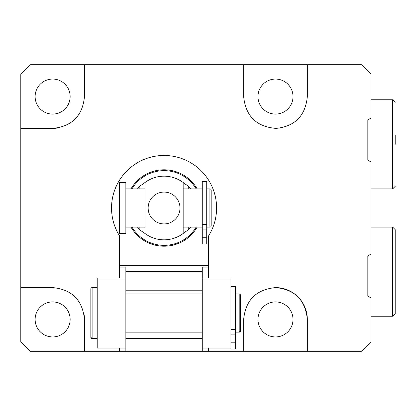<?xml version="1.0" encoding="UTF-8"?>
<svg xmlns="http://www.w3.org/2000/svg" width="416" height="416" viewBox="0 0 416 416"><rect width="100%" height="100%" fill="white"/><g stroke="black" fill="none" stroke-linecap="round" stroke-linejoin="round"><path stroke-width="0.62" d="M371.004 227.1L392.652 227.1L392.652 316.243L371.004 316.243L371.004 327.387L371.004 297.96L371.004 341.713L361.452 351.265L307.33 351.265L307.33 319.431A31.834 31.834 0 0 0 275.496 287.591C294.762 289.375 305.375 299.988 307.33 319.431M371.004 297.96L367.822 296.02L367.822 256.09L371.004 253.864L371.004 162.136L367.822 159.91L367.822 119.98L367.822 159.91M243.656 96.569L243.656 64.735L243.656 96.569C245.669 116.152 256.443 126.76 275.99 128.404C294.996 126.386 305.443 115.773 307.33 96.569L307.33 64.735L361.452 64.735L371.004 74.287L371.004 118.04L367.822 119.98M275.496 301.917A17.508 17.508 0 0 0 257.982 319.431A17.508 17.508 0 0 0 275.496 336.939A17.508 17.508 0 0 0 293.004 319.431A17.508 17.508 0 0 0 275.496 301.917M52.634 301.917A17.508 17.508 0 0 0 35.126 319.431A17.508 17.508 0 0 0 52.634 336.939A17.508 17.508 0 0 0 70.148 319.431A17.508 17.508 0 0 0 52.634 301.917M275.496 114.083A17.508 17.508 0 0 1 257.982 96.569A17.508 17.508 0 0 1 275.496 79.061A17.508 17.508 0 0 1 293.004 96.569A17.508 17.508 0 0 1 275.496 114.083M52.634 114.083A17.508 17.508 0 0 1 35.126 96.569A17.508 17.508 0 0 1 52.634 79.061A17.508 17.508 0 0 1 70.148 96.569A17.508 17.508 0 0 1 52.634 114.083M119.496 348.083L119.496 351.265L125.861 351.265L125.861 271.674L202.27 271.674L202.27 267.114L208.634 267.114L208.634 278.044M307.33 351.265L243.656 351.265L243.656 319.431L243.656 351.265L125.861 351.265M208.634 351.265L208.634 348.083M202.27 271.674L202.27 351.265M125.861 271.674L125.861 267.114L119.496 267.114L119.496 278.044M119.496 267.114L119.496 235.799A52.53 52.53 0 0 1 198.286 168.147A52.53 52.53 0 0 1 208.634 235.799L208.634 267.114M243.656 319.431C245.565 300.113 256.178 289.505 275.496 287.591M84.474 96.569C82.586 115.872 71.973 126.48 52.634 128.409L20.8 128.409L20.8 74.287L30.352 64.735L84.474 64.735L84.474 96.569L84.474 64.735L307.33 64.735M52.634 287.591C71.937 289.479 82.545 300.092 84.474 319.431L84.474 351.265L30.352 351.265L20.8 341.713L20.8 287.591L52.634 287.591L20.8 287.591L20.8 128.409L52.634 128.409A31.834 31.834 0 0 0 58.796 127.806M119.496 351.265L84.474 351.265L84.474 319.431A31.834 31.834 0 0 0 83.871 313.269M206.726 227.1L209.908 227.1A1.274 1.274 0 0 0 211.182 225.831L211.182 190.169A1.274 1.274 0 0 0 209.908 188.9L206.726 188.9M119.496 233.47L119.496 182.53L125.861 182.53L125.861 233.47L119.496 233.47M202.27 188.9L183.165 188.9L183.165 227.1L202.27 227.1M125.861 227.1L144.966 227.1L144.966 188.9L125.861 188.9M130.978 188.9A38.204 38.204 0 0 1 197.153 188.9M183.165 188.9L183.165 182.53A31.834 31.834 0 0 1 184.673 183.732L188.261 186.02A32.687 32.687 0 0 1 190.596 188.9M137.535 188.9A32.687 32.687 0 0 1 139.87 186.02L143.458 183.732A31.834 31.834 0 0 1 144.966 182.53L144.966 188.9M148.148 208A15.917 15.917 0 0 0 164.065 223.917A15.917 15.917 0 0 0 179.982 208A15.917 15.917 0 0 0 164.065 192.083A15.917 15.917 0 0 0 148.148 208M144.966 227.1L144.966 182.53A31.834 31.834 0 0 1 183.165 182.53L183.165 233.47A31.834 31.834 0 0 1 144.966 233.47L139.87 229.98A32.687 32.687 0 0 1 137.535 227.1M190.596 227.1A32.687 32.687 0 0 1 188.261 229.98L184.673 232.268A31.834 31.834 0 0 1 183.165 233.47L183.165 227.1M143.458 183.732L144.966 182.53M183.165 182.53L184.673 183.732M144.966 233.47A31.834 31.834 0 0 1 143.458 232.268M184.673 232.268L183.165 233.47M197.153 227.1A38.204 38.204 0 0 1 130.978 227.1A38.204 38.204 0 0 0 197.153 227.1M206.726 181.594L206.726 243.974L202.27 243.974L202.27 181.594L206.726 181.594M92.113 287.596L97.209 287.596L92.113 287.596A1.274 1.274 180 0 0 90.839 288.87L90.839 337.262L90.839 288.87A1.274 1.274 180 0 1 92.113 287.591L92.113 338.536A1.274 1.274 0 0 1 90.839 337.262L92.113 338.536L97.209 338.536M235.378 332.166L239.2 332.166A1.274 1.274 180 0 0 240.474 330.892L240.474 295.235L240.474 330.892L239.2 332.166L239.2 293.961A1.274 1.274 0 0 1 240.474 295.235A1.274 1.274 0 0 0 239.2 293.961L235.378 293.961L239.2 293.961M202.27 278.044L230.922 278.044L230.922 348.083L202.27 348.083M125.861 278.044L97.209 278.044L97.209 348.083L125.861 348.083M235.378 286.66L230.922 286.66L235.378 286.655L235.378 349.04L230.922 349.04L230.922 348.083M392.652 227.1L395.2 229.648L395.2 313.7L392.652 316.243M367.822 256.09L367.822 296.02M395.2 290.056L395.2 253.292M395.2 135.138L395.2 144.326M202.27 290.774L125.861 290.774M125.861 338.53L202.27 338.53M119.496 265.304L208.634 265.304M209.908 227.1L209.908 188.9M196.165 188.9A37.352 37.352 0 0 0 131.971 188.9M131.971 227.1A37.352 37.352 0 0 0 196.165 227.1M188.261 186.02L188.261 188.9M188.261 227.1L188.261 229.98M139.87 229.98L139.87 227.1M139.87 188.9L139.87 186.02M206.726 224.453L202.27 224.453M206.726 229.07L202.27 229.07M206.726 237.76L202.27 237.76M235.378 329.519L230.922 329.519M235.378 334.131L230.922 334.131M235.378 342.826L230.922 342.826M371.004 188.9L392.652 188.9L392.652 99.757L395.2 102.3M125.861 332.166L202.27 332.166M125.861 293.961L202.27 293.961M235.378 349.04L230.922 349.04M392.652 99.757L371.004 99.757M392.652 188.9L395.2 186.352"/></g></svg>
